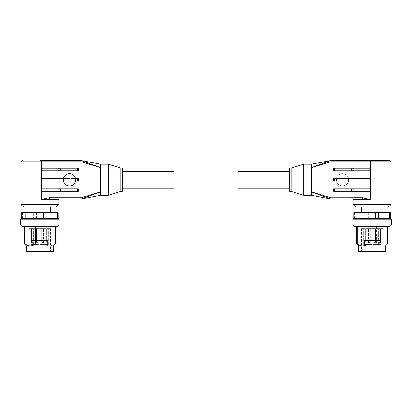<?xml version="1.0" encoding="UTF-8"?>
<svg xmlns="http://www.w3.org/2000/svg" width="412" height="412" viewBox="0 0 412 412"><rect width="100%" height="100%" fill="white"/><g stroke="black" fill="none" stroke-linecap="round" stroke-linejoin="round"><path stroke-width="0.31" stroke-dasharray="2.06 1.54" d="M289.569 179.771L289.569 188.13L289.569 179.771M238.141 188.13L238.141 171.413M388.444 207.03L355.788 207.03M353.213 204.455L391.014 204.455M362.39 198.682L362.359 197.77C365.181 197.992 367.89 198.589 370.491 199.573L362.467 199.058L330.97 199.058L311.431 191.92L330.97 197.812L362.359 197.77M330.97 199.058L330.97 197.812M330.97 161.731L330.97 160.484L370.604 160.484L370.491 161.772L330.97 161.731L311.431 167.622L311.436 195.329M342.521 185.941A6.17 6.149 -90 0 1 336.372 179.771A6.17 6.149 -90 0 1 342.521 173.601A6.17 6.149 -90 0 1 348.67 179.771A6.17 6.149 -90 0 1 342.521 185.941L342.501 185.941A6.17 6.149 90 0 0 348.516 181.059L348.516 178.484A6.17 6.149 90 0 0 336.486 178.484L333.545 178.484L336.444 178.484L336.486 181.059A6.17 6.149 90 0 0 342.501 185.941M352.806 188.706A1.349 1.344 90 0 1 352.827 188.706A1.349 1.344 -90 0 1 354.171 190.056A1.349 1.344 -90 0 1 352.827 191.405L352.827 191.405A1.349 1.344 90 0 1 352.806 191.405M352.827 188.706L352.827 188.706A1.349 1.344 90 0 1 354.171 190.056A1.349 1.344 90 0 1 352.827 191.405A1.349 1.344 -90 0 1 351.477 190.056A1.349 1.344 -90 0 1 352.827 188.706M352.806 168.137A1.349 1.344 90 0 1 352.827 168.137A1.349 1.344 -90 0 1 354.171 169.487A1.349 1.344 -90 0 1 352.827 170.836L352.827 170.836A1.349 1.344 90 0 1 352.806 170.836M352.827 168.137L352.827 168.137A1.349 1.344 90 0 1 354.171 169.487A1.349 1.344 90 0 1 352.827 170.836A1.349 1.344 -90 0 1 351.477 169.487A1.349 1.344 -90 0 1 352.827 168.137M333.56 188.773L352.358 188.773A1.349 1.344 90 0 0 352.358 191.343L353.197 191.343A1.349 1.344 90 0 0 353.182 188.773L352.358 188.773M333.56 168.199L352.358 168.199A1.349 1.344 90 0 0 352.358 170.774L353.197 170.774A1.349 1.344 90 0 0 353.182 168.199L352.358 168.199M385.73 212.17L383.886 212.17L384.133 212.685L386.199 212.685L385.73 212.17L389.793 212.17M379.205 228.629L380.523 228.629L379.205 228.629M374.117 228.629L380.595 228.629L380.595 244.573L379.658 244.573L379.658 240.459L378.592 240.459L378.592 228.629L365.635 228.629L365.635 244.573L364.568 244.573L364.568 240.459L363.636 240.459L363.636 228.629L363.636 244.573L364.568 244.573L364.568 240.459L365.635 240.459L365.635 228.629L378.592 228.629L378.592 244.573L379.658 244.573L379.658 240.459L380.595 240.459L380.595 228.629L382.784 228.629L374.117 228.629L374.117 244.573L379.658 244.573L373.112 244.573L373.112 240.459L372.113 240.459L372.113 244.573L364.568 244.573L371.114 244.573L367.025 244.573L368.57 244.573L368.57 228.629L361.442 228.629L368.57 228.629L367.025 228.629L368.57 228.629L368.57 244.573L363.636 244.573M369.023 228.629L370.342 228.629L369.023 228.629M363.93 228.629L365.248 228.629L363.93 228.629M364.568 251.516L382.784 251.516L364.568 251.516M353.908 218.602L353.341 218.602M352.827 225.029L391.4 225.029M376.377 226.317L356.684 226.317L376.377 226.317L376.377 243.93C378.257 245.228 380.019 245.871 381.661 245.856L385.617 245.856M358.615 251.516L385.617 251.516M379.751 207.03L361.314 207.03L379.751 207.03M379.751 212.17L361.314 212.17L379.751 212.17M354.114 226.317L390.113 226.317M365.635 240.459L372.113 240.459L372.113 228.629L378.592 228.629L365.635 228.629L372.113 228.629L372.113 244.573L373.112 244.573L373.112 240.459L380.595 240.459M358.615 245.856L381.661 245.856C383.299 245.871 385.06 245.228 386.94 243.93L387.543 243.93M356.684 243.93L376.377 243.93M386.94 243.93L386.94 226.317M378.304 218.602L358.028 218.602M353.908 212.685L354.665 212.685L355.113 212.17L354.433 212.17M354.665 218.602L354.665 212.685L368.75 212.685L368.73 212.17L366.206 212.17L365.928 212.685L365.928 218.602M368.75 218.602L368.75 212.685L384.133 212.685L384.133 218.602M390.318 212.685L386.199 212.685L386.199 218.602M367.025 228.629L367.025 244.573M365.635 244.573L378.592 244.573M363.636 240.459L378.592 240.459M380.595 244.573L374.117 244.573M355.113 212.17L366.206 212.17M368.73 212.17L383.886 212.17M379.658 240.459L373.112 240.459L379.658 240.459M364.568 240.459L371.114 240.459L371.114 244.573L371.114 240.459L364.568 240.459M330.97 161.772L330.97 197.77M303.716 195.329L303.716 164.213M291.114 191.472L291.114 168.07M289.569 191.472L289.569 168.07M348.485 181.059L370.491 181.059L370.491 178.484L333.56 178.484M353.197 170.774L370.491 170.774L353.182 170.774L370.491 170.774L370.491 168.199L353.182 168.199M334.24 168.199L334.24 170.774L333.545 170.774L352.378 170.774L333.56 170.774M333.545 168.199L333.545 170.774M334.24 188.773L334.24 191.343L333.545 191.343L352.378 191.343L333.56 191.343M333.545 188.773L333.545 191.343M348.516 181.059L333.56 181.059M334.24 178.484L334.24 181.059L333.545 181.059L336.486 181.059M333.545 178.484L333.545 181.059M334.24 170.774L352.358 170.774M353.197 191.343L370.491 191.343L353.182 191.343L370.491 191.343L370.491 188.773L353.182 188.773M334.24 191.343L352.358 191.343M334.24 181.059L336.444 181.059M311.431 167.622L330.965 160.489M122.431 179.771L122.431 188.13L122.431 179.771M173.859 171.413L173.859 188.13M56.212 207.03L23.556 207.03M20.986 204.455L58.787 204.455M58.787 199.573L41.509 199.573L49.641 197.77L49.533 199.058L81.03 199.058L81.03 197.812L100.569 191.92L100.559 164.213M81.03 161.731L81.035 160.489L100.569 167.622L81.03 161.731L81.03 197.812M69.479 185.941L69.499 185.941A6.17 6.149 90 0 1 63.33 179.771A6.17 6.149 90 0 1 69.479 173.601L69.499 173.601A6.17 6.149 90 0 0 69.479 173.601M77.739 178.484L77.739 181.059L41.509 181.059L78.44 181.059L78.44 178.484L41.509 178.484L41.509 181.059L63.515 181.059M63.515 178.484L78.44 178.484M58.803 191.343L59.642 191.343A1.349 1.344 -90 0 0 59.642 188.773L58.803 188.773A1.349 1.344 -90 0 0 58.818 191.343L41.509 191.343L58.803 191.343L41.509 191.343L41.509 188.773L58.818 188.773M59.194 188.706A1.349 1.344 90 0 0 59.174 188.706A1.349 1.344 -90 0 0 57.829 190.056A1.349 1.344 -90 0 0 59.174 191.405A1.349 1.344 -90 0 0 60.523 190.056A1.349 1.344 -90 0 0 59.174 188.706A1.349 1.344 90 0 0 57.829 190.056A1.349 1.344 90 0 0 59.194 191.405M58.803 170.774L59.642 170.774A1.349 1.344 -90 0 0 59.642 168.199L58.803 168.199A1.349 1.344 -90 0 0 58.818 170.774L41.509 170.774L58.803 170.774L41.509 170.774L41.509 168.199L58.818 168.199M59.194 168.137A1.349 1.344 90 0 0 59.174 168.137A1.349 1.344 -90 0 0 57.829 169.487A1.349 1.344 -90 0 0 59.174 170.836A1.349 1.344 -90 0 0 60.523 169.487A1.349 1.344 -90 0 0 59.174 168.137A1.349 1.344 90 0 0 57.829 169.487A1.349 1.344 90 0 0 59.194 170.836M77.739 181.059L78.44 181.059M77.739 168.199L77.739 170.774L78.44 170.774L78.44 168.199L59.642 168.199M77.739 188.773L77.739 191.343L78.44 191.343L78.44 188.773L59.642 188.773M122.431 168.07L122.431 191.472M120.886 168.07L120.886 191.472M108.284 164.213L108.284 195.329M100.564 195.329L100.569 191.92L87.741 196.745M32.795 228.629L31.477 228.629L32.795 228.629M37.883 228.629L31.405 228.629L31.405 244.573L32.342 244.573L32.342 240.459L33.408 240.459L33.408 228.629L46.365 228.629L46.365 244.573L47.431 244.573L47.431 240.459L48.364 240.459L48.364 228.629L48.364 244.573L47.431 244.573L47.431 240.459L46.365 240.459L46.365 228.629L33.408 228.629L33.408 244.573L32.342 244.573L32.342 240.459L31.405 240.459L31.405 228.629L29.216 228.629L37.883 228.629L37.883 244.573L32.342 244.573L38.888 244.573L38.888 240.459L39.887 240.459L39.887 244.573L47.431 244.573L40.886 244.573L44.975 244.573L43.43 244.573L43.43 228.629L50.558 228.629L43.43 228.629L44.975 228.629L43.43 228.629L43.43 244.573L48.364 244.573M42.977 228.629L41.658 228.629L42.977 228.629M48.07 228.629L46.752 228.629L48.07 228.629M47.431 251.516L29.216 251.516L47.431 251.516M58.092 218.602L21.681 218.602L58.092 218.602M20.6 225.029L59.174 225.029M26.383 245.856L49.43 245.856C51.073 245.871 52.834 245.228 54.714 243.93L54.714 226.317L55.316 226.317L24.457 226.317L54.714 226.317M26.383 251.516L53.385 251.516M32.249 207.03L50.686 207.03L32.249 207.03M32.249 212.17L50.686 212.17L32.249 212.17M21.887 226.317L57.886 226.317M46.365 240.459L39.887 240.459L39.887 228.629L33.408 228.629L46.365 228.629L39.887 228.629L39.887 244.573L38.888 244.573L38.888 240.459L31.405 240.459M24.457 243.93L44.151 243.93C46.031 245.228 47.792 245.871 49.43 245.856L53.385 245.856M54.714 243.93L55.316 243.93M44.151 226.317L44.151 243.93M46.072 218.602L25.802 218.602M36.519 218.602L36.498 212.17L33.98 212.17L33.696 212.685L53.972 212.685L53.503 212.17L51.66 212.17L51.902 218.602M53.972 218.602L53.972 212.685L58.092 212.685M21.681 212.685L22.439 212.685L22.881 212.17L22.207 212.17M22.439 218.602L22.439 212.685L33.696 212.685L33.696 218.602M44.975 228.629L44.975 244.573M46.365 244.573L33.408 244.573M48.364 240.459L33.408 240.459M31.405 244.573L37.883 244.573M22.881 212.17L33.98 212.17M36.498 212.17L51.66 212.17M53.503 212.17L57.567 212.17M32.342 240.459L38.888 240.459L32.342 240.459M47.431 240.459L40.886 240.459L40.886 244.573L40.886 240.459L47.431 240.459M77.739 170.774L59.642 170.774M77.739 191.343L59.642 191.343M75.514 178.484L78.455 178.484M78.455 181.059L75.514 181.059M39.887 160.484L41.396 160.484L41.509 161.772L20.986 161.772M391.014 161.772L370.491 161.772L370.491 199.573L353.213 199.573M380.297 242.385L378.978 242.385L380.297 242.385M375.203 242.385L373.89 242.385L375.203 242.385M370.115 242.385L368.797 242.385L370.115 242.385M365.022 242.385L363.708 242.385L365.022 242.385M352.827 219.112L391.4 219.112M41.509 199.573L41.509 161.772L81.03 161.772M49.641 197.77L81.03 197.77M31.703 242.385L33.022 242.385L31.703 242.385M36.797 242.385L38.11 242.385L36.797 242.385M41.885 242.385L43.203 242.385L41.885 242.385M46.978 242.385L48.292 242.385L46.978 242.385M20.6 219.112L59.174 219.112M378.978 242.385L379.622 243.029L378.978 242.385L378.978 228.629L378.978 242.385M380.523 228.629L380.523 242.385L379.879 243.029L380.523 242.385L380.523 228.629M373.89 242.385L374.534 243.029L373.89 242.385L373.89 228.629L373.89 242.385M375.43 228.629L375.43 242.385L374.786 243.029L375.43 242.385L375.43 228.629M368.797 242.385L369.44 243.029L368.797 242.385L368.797 228.629L368.797 242.385M370.342 228.629L370.342 242.385L369.698 243.029L370.342 242.385L370.342 228.629M363.708 242.385L364.347 243.029L363.708 242.385L363.708 228.629L363.708 242.385M365.248 228.629L365.248 242.385L364.605 243.029L365.248 242.385L365.248 228.629M361.442 228.629L361.442 251.516M382.784 228.629L382.784 251.516M33.022 242.385L32.378 243.029L33.022 242.385L33.022 228.629L33.022 242.385M31.477 228.629L31.477 242.385L32.121 243.029L31.477 242.385L31.477 228.629M38.11 242.385L37.466 243.029L38.11 242.385L38.11 228.629L38.11 242.385M36.57 228.629L36.57 242.385L37.214 243.029L36.57 242.385L36.57 228.629M43.203 242.385L42.56 243.029L43.203 242.385L43.203 228.629L43.203 242.385M41.658 228.629L41.658 242.385L42.302 243.029L41.658 242.385L41.658 228.629M48.292 242.385L47.653 243.029L48.292 242.385L48.292 228.629L48.292 242.385M46.752 228.629L46.752 242.385L47.395 243.029L46.752 242.385L46.752 228.629M50.558 228.629L50.558 251.516M29.216 228.629L29.216 251.516"/><path stroke-width="0.62" d="M289.569 171.413L238.141 171.413L238.141 188.13L289.569 188.13M353.213 204.455L355.788 207.03L388.444 207.03L391.014 204.455L353.213 204.455L353.213 199.573L370.491 199.573L362.359 197.77L330.97 197.812L311.431 191.92L311.441 164.213L311.431 167.622L330.97 161.731L330.97 197.77M291.114 191.472L291.114 168.07L289.569 168.07L289.569 191.472L291.114 191.472L303.716 195.329L311.436 195.329L311.431 191.92L330.965 199.058L330.97 197.812M311.436 195.329L330.97 199.058L362.467 199.058L362.359 197.77M330.97 161.731L330.97 160.484L311.431 167.622M362.39 198.682L362.467 199.058L370.491 199.573L370.604 160.484L389.726 160.484L330.97 160.484L311.436 164.213L303.716 164.213L303.716 195.329M353.197 191.343L352.358 191.343A1.349 1.344 90 0 1 352.358 188.773L353.197 188.773A1.349 1.344 90 0 1 353.182 191.343L370.491 191.343L370.491 188.773L353.182 188.773M352.806 191.405A1.349 1.344 90 0 1 351.477 190.056A1.349 1.344 90 0 1 352.806 188.706M353.197 170.774L352.358 170.774A1.349 1.344 90 0 1 352.358 168.199L353.197 168.199A1.349 1.344 90 0 1 353.182 170.774L370.491 170.774L370.491 168.199L353.182 168.199M352.806 170.836A1.349 1.344 90 0 1 351.477 169.487A1.349 1.344 90 0 1 352.806 168.137M333.751 178.484L370.491 178.484L370.491 181.059L333.56 181.059L333.751 178.484M334.261 168.199L334.261 170.774L333.56 170.774L333.56 168.199L352.358 168.199M334.261 188.773L334.261 191.343L333.56 191.343L333.56 188.773L352.358 188.773M291.114 168.07L303.716 164.213M391.4 225.029L352.827 225.029L354.114 226.317L390.113 226.317L391.4 225.029L391.4 219.112L352.827 219.112L353.341 218.602L390.885 218.602L378.304 218.602L378.304 212.685L375.481 212.685L375.502 212.17L378.02 212.17L378.304 212.685L389.561 212.685L389.119 212.17L389.793 212.17L390.318 212.685L389.561 212.685L389.561 218.602M385.617 245.856L387.543 243.93L367.849 243.93C365.969 245.228 364.208 245.871 362.57 245.856L358.615 245.856L358.615 251.516L385.617 251.516L385.617 245.856L362.57 245.856C360.927 245.871 359.166 245.228 357.286 243.93L357.286 226.317M357.286 243.93L356.684 243.93L356.684 226.317M367.849 226.317L367.849 243.93M358.028 218.602L353.908 218.602L353.908 212.685L358.028 212.685L358.497 212.17L360.34 212.17L360.098 212.685L358.028 212.685L358.028 218.602M375.481 218.602L375.481 212.685L360.098 212.685L360.098 218.602M390.318 212.685L390.318 218.602M389.119 212.17L378.02 212.17M375.502 212.17L360.34 212.17M358.497 212.17L354.433 212.17L353.908 212.685M334.261 170.774L352.358 170.774M334.261 191.343L352.358 191.343M122.431 188.13L173.859 188.13L173.859 171.413L122.431 171.413M20.986 204.455L23.556 207.03L56.212 207.03L58.787 204.455L20.986 204.455L20.986 161.772L41.509 161.772L41.396 160.484L81.03 160.484L39.887 160.484M87.741 196.745L81.035 199.058L49.533 199.058L49.641 197.77C46.819 197.992 44.11 198.589 41.509 199.573L49.533 199.058L41.509 199.573L58.787 199.573L59.302 199.058M120.886 191.472L120.886 168.07L122.431 168.07L122.431 191.472L120.886 191.472L108.284 195.329L100.564 195.329L81.035 199.058L81.03 197.77L49.641 197.77M41.509 199.573L41.509 161.772L81.03 161.772L81.03 160.484L100.564 164.213L100.569 191.92L81.03 197.812M77.76 181.059L78.455 181.059L78.455 178.484L77.76 178.484L77.76 181.059L75.514 181.059A6.17 6.149 -90 0 1 63.484 181.059M63.515 181.059L63.515 178.484L41.509 178.484L41.509 181.059L63.515 181.059M63.484 178.484A6.17 6.149 -90 0 1 75.514 178.484L75.556 181.059M58.803 188.773L59.642 188.773A1.349 1.344 -90 0 1 59.642 191.343L58.803 191.343A1.349 1.344 -90 0 1 58.818 188.773L41.509 188.773L41.509 191.343L58.818 191.343M59.194 191.405A1.349 1.344 90 0 0 60.523 190.056A1.349 1.344 90 0 0 59.194 188.706M58.803 168.199L59.642 168.199A1.349 1.344 -90 0 1 59.642 170.774L58.803 170.774A1.349 1.344 -90 0 1 58.818 168.199L41.509 168.199L41.509 170.774L58.818 170.774M59.194 170.836A1.349 1.344 90 0 0 60.523 169.487A1.349 1.344 90 0 0 59.194 168.137M120.886 168.07L108.284 164.213L100.564 164.213M26.27 212.17L28.114 212.17L27.867 212.685L25.802 212.685L26.27 212.17L22.207 212.17L21.681 212.685L21.681 218.602L21.115 218.602L58.659 218.602L46.072 218.602L46.072 212.685L43.25 212.685L43.27 212.17L45.794 212.17L46.072 212.685L57.335 212.685L56.887 212.17L57.567 212.17L58.092 212.685L57.335 212.685L57.335 218.602M20.6 225.029L21.887 226.317L57.886 226.317L59.174 225.029L20.6 225.029L20.6 219.112L21.115 218.602M35.623 226.317L35.623 243.93C33.743 245.228 31.982 245.871 30.339 245.856L26.383 245.856L26.383 251.516L53.385 251.516L53.385 245.856L30.339 245.856C28.701 245.871 26.94 245.228 25.06 243.93L24.457 243.93L26.383 245.856M55.316 226.317L55.316 243.93L35.623 243.93M25.06 243.93L25.06 226.317M21.681 212.685L25.802 212.685L25.802 218.602L21.681 218.602M58.092 212.685L58.092 218.602M43.25 218.602L43.25 212.685L27.867 212.685L27.867 218.602M56.887 212.17L45.794 212.17M43.27 212.17L28.114 212.17M81.03 161.731L100.569 167.622L81.035 160.489M81.03 161.772L81.03 197.77M108.284 195.329L108.284 164.213M81.035 199.058L100.569 191.92L100.564 195.329M77.76 168.199L77.76 170.774L78.455 170.774L78.455 168.199L59.642 168.199M77.76 188.773L77.76 191.343L78.455 191.343L78.455 188.773L59.642 188.773M77.76 170.774L59.642 170.774M77.76 191.343L59.642 191.343M77.76 178.484L75.556 178.484M69.489 185.941A6.17 6.149 90 0 0 75.628 179.771A6.17 6.149 90 0 0 69.489 173.601M330.97 161.772L391.014 161.772L389.726 160.484M334.261 178.484L334.261 181.059M58.659 218.602L59.174 219.112L20.6 219.112M382.913 207.03L382.913 212.17M361.314 207.03L361.314 212.17M358.615 245.856L356.684 243.93M387.543 226.317L387.543 243.93M352.827 219.112L352.827 225.029M391.4 219.112L390.885 218.602M353.213 199.573L352.698 199.058M391.014 204.455L391.014 161.772M58.787 204.455L58.787 199.573M20.986 161.772L22.274 160.484M29.087 207.03L29.087 212.17M50.686 207.03L50.686 212.17M53.385 245.856L55.316 243.93M24.457 226.317L24.457 243.93M59.174 219.112L59.174 225.029"/></g></svg>
